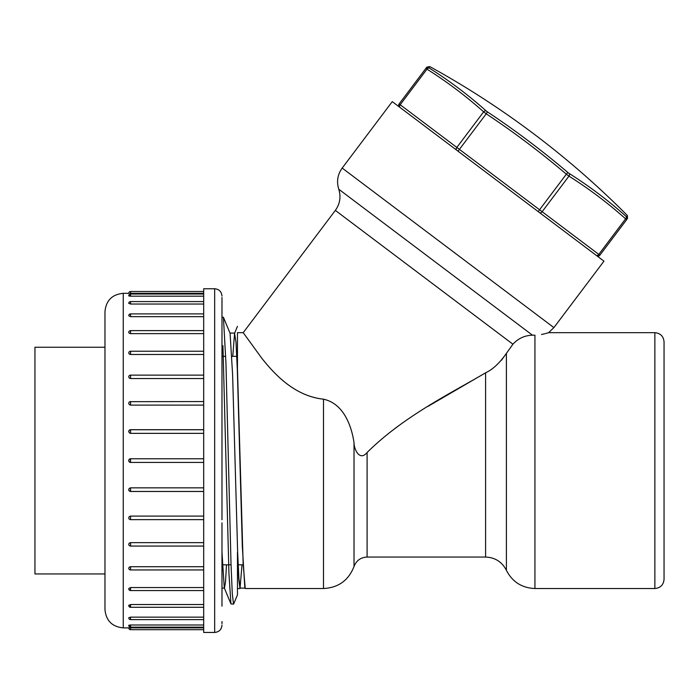<?xml version="1.0" encoding="UTF-8"?>
<svg xmlns="http://www.w3.org/2000/svg" width="699" height="699" viewBox="0 0 699 699"><rect width="100%" height="100%" fill="white"/><g stroke="black" fill="none" stroke-linecap="round" stroke-linejoin="round"><path stroke-width="1.05" d="M237.468 332.672L237.468 369.02L237.468 332.672L243.208 332.672L335.345 210.399L512.926 344.214L506.408 353.353C499.663 363.034 492.725 369.518 485.587 372.812L427.875 406.434M242.02 564.827L239.993 588.479L238.735 579.078L237.468 552.166L237.468 594.832L237.468 588.523L240.002 588.523M237.468 369.02L243.13 563.342L245.227 588.514L323.497 588.523L323.497 399.19C294.026 396.053 273.728 373.196 261.924 358.421L243.208 332.672L261.924 358.421C273.781 373.196 293.798 395.949 323.497 399.19C343.427 403.498 351.475 425.499 354.017 442.598C354.017 449.658 359.793 461.48 367.097 452.506C403.935 415.905 452.69 392.331 485.587 372.812L485.587 557.059C495.093 557.444 502.039 561.874 506.408 570.332C512.393 581.918 521.9 587.981 534.936 588.523L654.867 588.523L654.867 332.672C660.441 333.213 663.508 336.28 664.05 341.855L664.05 579.331C663.508 584.914 660.441 587.973 654.867 588.523M501.428 360.256L506.364 353.423M396.604 427.229L395.241 428.225M221.976 317.058L223.427 317.267L225.952 363.305L231.002 563.473L232.269 593.582L233.527 604.137L230.941 603.91L228.94 573.398L222.946 345.717M553.896 327.604L603.962 261.164L392.261 101.626L342.187 168.075L553.896 327.604L548.619 332.672L654.867 332.672M342.187 168.075C337.565 174.567 336.429 181.618 338.77 189.237L532.472 335.197C524.748 335.415 518.23 338.421 512.926 344.214M532.472 335.197L534.936 335.162C553.643 332.112 553.643 332.112 534.936 335.162L534.936 588.523M548.514 332.707L545.648 333.545M544.809 333.764L541.498 334.463M664.05 351.344L664.05 460.597M223.427 317.267L230.085 333.327L232.61 374.69L237.643 552.131L238.909 578.789L240.203 588.278M244.851 587.85L242.326 546.408L237.293 369.046L236.026 342.414L234.567 333.336L232.758 356.359M226.493 564.827L225.489 582.145L224.484 588.095M230.941 603.919L224.274 587.85L221.976 552.376M221.976 327.761L221.976 297.451M221.976 299.67L221.976 519.715M221.976 322.938L221.976 315.013M221.976 329.334L221.976 350.016M221.976 365.699L221.976 398.351M221.976 522.843L221.976 604.687M221.976 571.179L221.976 606.182M221.976 601.49L221.976 598.257M214.663 288.748L203.689 288.748L203.689 632.446L214.663 632.446L214.663 288.748C219.102 289.176 221.539 291.614 221.976 296.061M128.765 295.808L128.738 295.86A1.826 1.826 0 0 1 130.564 294.026L130.564 296.184C128.205 295.965 128.205 295.756 130.564 295.546M128.765 303.296L130.564 304.039L203.689 304.039M128.765 332.252L129.018 333.082L130.564 333.633L203.689 333.633M128.765 588.541L130.564 587.553L203.689 587.553M129.865 589.816L130.564 589.904M128.765 605.308L130.564 604.539L203.689 604.539M129.865 606.304L130.564 606.365M129.874 625.622L130.564 625.64C128.205 625.439 128.205 625.229 130.564 625.002L203.689 625.002M128.852 627.877L128.738 627.877A1.826 1.826 0 0 0 130.564 629.703L130.564 627.885C128.205 627.877 128.205 627.877 130.564 627.868L203.689 627.868M130.564 617.156L130.564 619.611A1.826 1.826 0 0 1 128.738 617.785L130.372 617.156L203.689 617.156M130.564 566.714L130.564 569.947A1.826 1.826 0 0 1 128.738 568.121L129.28 567.125L130.564 566.714L203.689 566.714M130.564 542.651L130.564 546.068A1.826 1.826 0 0 1 128.738 544.206L129.28 543.106L130.564 542.651L203.689 542.651M130.564 516.089L130.564 519.637A1.826 1.826 0 0 1 128.738 517.767L129.28 516.587L130.564 516.089L203.689 516.089M203.689 491.441L130.564 491.441L129.42 491.048L128.738 489.553L129.28 488.365L130.564 487.841L203.689 487.841M203.689 462.423L130.564 462.423C128.205 461.209 128.205 459.986 130.564 458.771L203.689 458.771L130.564 458.771L130.564 462.423L203.689 462.423M203.689 433.354L130.564 433.354L129.42 432.952L128.738 431.641L129.28 430.269L130.564 429.745L203.689 429.745M203.689 405.105L130.564 405.105L129.42 404.73L128.738 403.428A1.826 1.826 0 0 1 130.564 401.558L130.564 405.105M203.689 378.543L130.564 378.543L129.42 378.194L128.738 376.979A1.826 1.826 0 0 1 130.564 375.127L130.564 378.543M203.689 354.48L130.564 354.48L129.42 354.166L128.738 353.074A1.826 1.826 0 0 1 130.564 351.239L130.564 354.48M203.689 316.647L130.564 316.647L128.738 315.73A1.826 1.826 0 0 1 130.564 313.903L130.564 316.647M203.689 296.184L130.564 296.184M203.689 293.327L130.564 293.327C128.205 293.318 128.205 293.318 130.564 293.327C128.205 293.318 128.205 293.318 130.564 293.327L130.171 293.327M130.556 293.318L130.564 291.492A1.826 1.826 0 0 0 128.738 293.318L128.983 293.318M104.972 609.589L104.972 311.597L104.972 609.589C106.056 620.695 112.146 626.793 123.251 627.877L123.251 293.318C112.146 294.401 106.056 300.491 104.972 311.597M130.564 460.597L130.564 458.771A1.826 1.826 0 0 0 128.738 460.597A1.826 1.826 0 0 0 130.564 462.423M221.976 568.811L221.976 564.827L231.046 564.827M221.976 623.744L221.976 621.525M104.972 573.94L34.95 573.94L34.95 347.246L104.972 347.246M429.378 68.135L428.837 67.733L429.378 68.135A2.289 1.616 122.3 0 0 426.984 69.157L425.918 68.353L426.984 69.157L400.178 104.736A2.289 1.616 127 0 0 400.09 107.532L399.557 107.13A2.289 2.289 0 0 1 399.112 103.933L426.801 67.183L429.728 66.554L428.837 67.733L429.378 68.135A859.822 607.981 127 0 1 486.189 110.949L487.483 111.919A859.822 859.822 0 0 1 567.824 172.461L569.117 173.439A859.822 607.981 -53 0 1 625.928 216.253L626.47 216.655L627.352 215.475C598.134 186.074 566.976 158.891 533.87 133.946A868.674 868.674 0 0 0 429.728 66.554M626.47 216.655A2.289 2.28 -143 0 1 626.671 219.635L599.864 255.214A2.289 2.289 0 0 1 596.666 255.659L596.133 255.257A2.289 1.616 -53 0 0 598.798 254.401L625.605 218.831L626.671 219.635L625.605 218.831A2.289 1.616 -48.3 0 0 625.928 216.253L626.47 216.655L625.928 216.253M625.605 218.831A857.559 606.383 127 0 0 568.942 176.131A2.289 1.616 -57.7 0 0 569.117 173.439L568.785 173.212M569.117 173.439L567.824 172.461L566.365 174.191A857.559 857.559 0 0 0 486.224 113.806L483.647 111.857A857.559 606.383 -53 0 0 426.984 69.157M399.557 107.13A2.289 2.289 0 0 1 399.112 103.933L459.418 149.376L486.224 113.806L487.483 111.919L487.063 111.63M596.666 255.659A2.289 2.289 0 0 0 599.864 255.214L539.558 209.761L566.365 174.191L568.942 176.131L542.136 211.71A2.289 1.616 -53 0 1 539.471 212.557L538.178 211.587L539.558 209.761L459.418 149.376L458.046 151.202L456.753 150.233A2.289 1.616 127 0 1 456.84 147.437L483.647 111.857A2.289 1.616 131.7 0 1 486.189 110.949M428.837 67.733A2.289 2.28 -143 0 0 425.918 68.353M323.497 588.523C338.395 587.719 348.574 580.38 354.017 566.496L354.017 442.598M367.097 452.506L367.097 557.059L485.587 557.059M506.408 353.353L506.408 570.332M130.564 487.841L130.564 491.441M130.564 587.553L130.564 590.568L203.689 590.568M203.689 301.575L130.564 301.575L130.564 304.039M203.689 330.627L130.564 330.627L130.564 333.633M130.564 604.539L130.564 607.291L203.689 607.291M130.564 429.745L130.564 433.354M130.564 401.672L203.689 401.558M130.564 625.002L130.564 627.16L203.689 627.16M238.158 564.827L243.2 564.827M221.976 356.359L225.725 356.359M231.893 356.359L237.468 356.359M338.77 189.237C341.112 196.847 339.976 203.907 335.345 210.399M354.017 566.496C356.35 560.546 360.71 557.4 367.097 557.059M234.768 333.082L229.988 333.082M244.947 588.112L240.168 588.112M224.388 588.112L221.976 588.112M234.558 333.336L237.468 326.328M237.477 594.84L233.711 603.919M128.738 293.318L123.251 293.318M128.738 627.877L123.251 627.877M130.564 375.127L203.689 375.127M130.564 351.239L203.689 351.239M128.738 489.553A1.826 1.826 0 0 0 130.564 491.476L203.689 491.476M130.564 519.637L203.689 519.637M128.738 588.741A1.826 1.826 0 0 0 130.564 590.568M130.564 569.947L203.689 569.947M130.564 546.068L203.689 546.068M130.564 301.575A1.826 1.826 0 0 0 128.738 303.401M130.564 291.492L203.689 291.492M130.564 330.627A1.826 1.826 0 0 0 128.738 332.453M130.564 313.903L203.689 313.903M130.564 629.703L203.689 629.703M130.564 294.026L203.689 294.026M128.738 605.465A1.826 1.826 0 0 0 130.564 607.291M128.738 431.641A1.826 1.826 0 0 1 130.564 429.719L203.689 429.719M130.564 619.611L203.689 619.611M128.738 625.334A1.826 1.826 0 0 0 130.564 627.16M214.663 632.446C219.102 632.01 221.539 629.572 221.976 625.133M627.352 215.475L627.553 218.464"/></g></svg>
